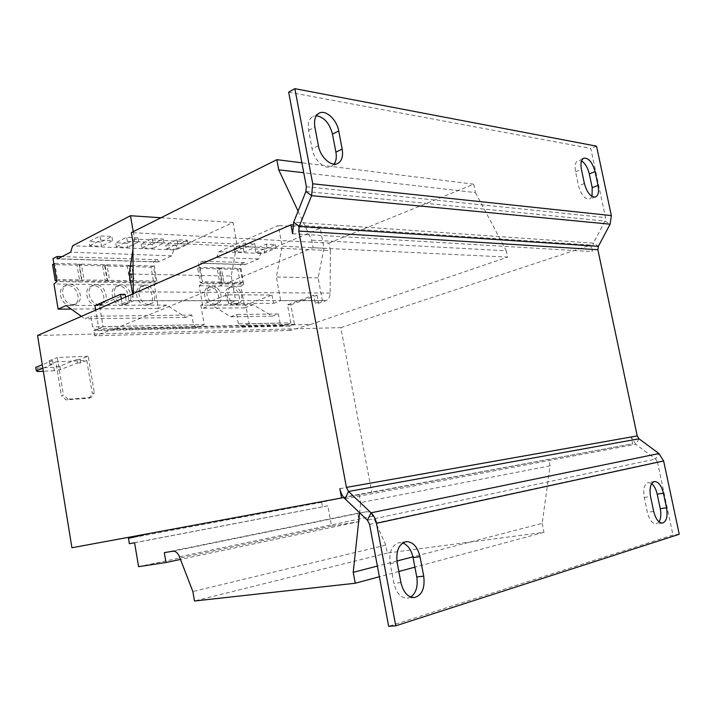 <?xml version="1.0" encoding="UTF-8"?>
<svg xmlns="http://www.w3.org/2000/svg" width="715" height="715" viewBox="0 0 715 715"><rect width="100%" height="100%" fill="white"/><g stroke="black" fill="none" stroke-linecap="round" stroke-linejoin="round"><path stroke-width="0.54" stroke-dasharray="3.58 2.68" d="M96.99 305.511C87.972 306.083 82.565 289.602 90.716 286.366L93.683 285.732C102.781 285.348 107.956 301.81 99.734 304.939L96.99 305.511M99.296 304.501C90.269 305.064 84.844 288.538 93.004 285.303L95.971 284.668C105.078 284.293 110.271 300.8 102.031 303.92L99.296 304.501M70.955 305.627C61.642 306.208 56.047 289.584 64.404 286.152L67.621 285.446C77.014 285.062 82.359 301.667 73.922 304.983L70.955 305.627M73.234 304.59C63.921 305.162 58.308 288.502 66.674 285.062L69.891 284.364C79.294 283.98 84.647 300.631 76.201 303.947L73.234 304.59M122.042 305.412C113.292 305.975 108.054 289.629 116.009 286.581L118.753 286.009C127.565 285.625 132.588 301.945 124.571 304.885L122.042 305.412M124.356 304.411C115.607 304.974 110.351 288.583 118.306 285.535L121.058 284.963C129.871 284.588 134.912 300.944 126.886 303.893L124.356 304.411M146.137 305.314C137.664 305.859 132.579 289.673 140.328 286.786L142.875 286.268C151.41 285.893 156.29 302.052 148.488 304.84L146.137 305.314M148.47 304.331C139.997 304.876 134.894 288.645 142.651 285.768L145.199 285.249C153.734 284.883 158.632 301.078 150.82 303.857L148.47 304.331M213.302 305.028C205.571 305.555 200.897 289.834 208.056 287.394L210.103 287.01C217.878 286.644 222.392 302.311 215.188 304.67L213.302 305.028M215.662 304.107C207.931 304.626 203.239 288.869 210.407 286.429L212.453 286.045C220.229 285.687 224.751 301.381 217.548 303.75L215.662 304.107M234.118 304.947C226.619 305.457 222.061 289.906 229.041 287.591L230.954 287.233C238.497 286.876 242.894 302.374 235.887 304.617L234.118 304.947M236.486 304.036C228.988 304.545 224.421 288.958 231.392 286.644L233.305 286.286C240.848 285.929 245.254 301.462 238.247 303.705L236.486 304.036M245.781 304.992L200.817 305.18L226.959 294.803L272.022 295.009L245.781 304.992L249.151 323.707L290.817 322.858L283.176 325.736L280.039 323.028L278.385 313.957L272.281 316.164L253.137 304.742L244.798 307.888L240.901 286.223L243.815 284.195L202.095 283.623L198.475 263.102L202.828 261.19L203.212 263.361L216.761 257.445L218.879 251.734L278.314 225.511L282.13 246.21L276.356 277.009L280.691 300.693L322.402 300.666L315.252 303.231L318.595 303.223L325.96 300.586C328.578 299.406 329.981 296.904 330.178 293.096L330.366 250.599L132.874 241.5M243.815 284.195L240.249 264.38L198.475 263.102M218.924 268.911L221.266 267.911L223.795 282.076L221.444 283.042L240.294 283.319L237.791 269.403L218.924 268.911L221.444 283.042M221.266 267.911L240.142 268.429L242.653 282.371L223.795 282.076M197.706 268.348L200.048 267.339L219.594 267.866L222.133 282.059L202.595 281.755L200.245 282.738L219.773 283.024L217.253 268.867L197.706 268.348L200.245 282.738M200.048 267.339L202.595 281.755M272.022 295.009L273.541 303.357L228.514 303.482L235.646 300.711L133.759 300.774L126.752 303.777L122.131 303.795L129.352 300.675C131.471 299.612 132.784 297.27 133.294 293.668M226.959 294.803L228.514 303.482M290.817 322.858L287.502 304.813L313.76 295.197L315.252 303.231M290.129 330.464L94.693 335.791L114.57 328.82L310.542 324.449L290.129 330.464L289.334 326.094L294.437 324.324L290.844 304.805L287.502 304.813M294.437 324.324L98.795 328.596L95.703 310.096M200.817 305.18L204.249 324.628L103.076 326.701L99.546 305.609L94.952 305.636M99.546 305.609L125.152 294.348M125.608 297.029L126.752 303.777M121.3 298.906L122.131 303.795M273.541 303.357L280.691 300.693M94.693 335.791L93.835 330.652L98.795 328.596M289.334 326.094L93.835 330.652M290.844 304.805L317.103 295.206L313.76 295.197M317.103 295.206L318.595 303.223M330.366 250.599L328.945 243.082L131.346 232.607M328.945 243.082L473.741 184.184L301.891 162.788M473.741 184.184L475.439 192.612L303.75 172.744M298.084 211.14L311.686 240.151L313.107 247.765L507.587 257.087L506.309 250.831L311.686 240.151M475.439 192.612L506.309 250.831M310.542 324.449L507.587 257.087M114.57 328.82L313.107 247.765M71.911 547.753L632.659 443.783L631.238 437.044L339.831 488.676M37.555 335.496L340.814 327.631L371.711 492.027M89.223 398.157L91.243 397.469L94.3 392.758L92.28 393.465L89.223 398.157L66.057 399.891L61.374 395.663L63.376 394.948L68.059 399.185L66.057 399.891M76.818 359.538L59.899 366.16L53.768 367.269L54.322 370.701L60.462 369.584L77.39 363.032L76.818 359.538L80.026 359.395L88.231 356.195L94.3 392.758M88.231 356.195L57.272 357.518L63.376 394.948M91.243 397.469L68.059 399.185M343.87 497.569L632.659 443.783M340.814 327.631L590.778 245.075L592.154 251.6L593.352 243.172L598.357 246.353M292.596 233.716L592.154 251.6M292.819 224.93L590.778 245.075M542.176 523.38L543.972 532.309L387.298 553.044L385.805 545.116L372.873 516.221C371.255 512.995 369.092 511.502 366.393 511.752L357.732 513.218L359.279 521.539L331.546 526.034L327.828 505.827L322.492 506.792L321.67 502.288L342.61 497.452L548.727 459.352L550.05 465.84L542.176 523.38L412.921 556.86M342.61 497.452L548.727 459.352M334.128 164.128L331.403 166.443C324.941 170.063 313.965 160.196 312.098 148.836L308.63 130.407C307.557 123.534 308.943 118.896 312.795 116.491L316.387 115.687M592.02 196.446L589.652 199.11C584.897 199.44 581.197 194.972 578.533 185.73L575.584 171.743C574.511 165.71 575.334 161.939 578.042 160.455L581.545 160.911M288.663 92.128L590.804 148.443L605.507 217.619L605.015 221.042L593.352 243.172L293.695 222.142M345.032 498.82L635.787 444.274L655.575 459.039L658.917 453.542M639.04 438.804L635.787 444.274L631.238 437.044M369.584 524.399L657.451 461.988L655.575 459.039L367.421 520.216M679.25 534.257L672.967 534.999L388.665 626.331M659.042 521.852L656.191 523.88C652.268 523.72 649.327 519.859 647.379 512.28L644.26 497.497C642.946 489.051 644.269 484.055 648.21 482.509L651.678 483.626M410.785 597.061L407.425 598.214C400.838 598.071 396.333 593.11 393.92 583.342L390.184 563.5C388.889 551.917 391.847 544.964 399.077 542.64L402.724 542.962M657.451 461.988L672.967 534.999M596.542 146.155L590.804 148.443M54.322 370.701L43.347 371.273M77.39 363.032L80.607 362.88L86.81 360.485L55.877 361.897L61.374 395.663M42.855 368.243L53.08 364.185L49.737 364.346L55.877 361.897M53.768 367.269L37.296 368.091L35.75 367.349M37.859 371.559L37.296 368.091M49.737 364.346L49.156 360.78L52.499 360.628L42.292 364.721M49.156 360.78L57.272 357.518M86.81 360.485L92.28 393.465M80.026 359.395L80.607 362.88M53.08 364.185L52.499 360.628M60.462 369.584L59.899 366.16M550.05 465.84L360.709 502.582L359.609 512.753M396.897 561.016L377.386 566.066M543.972 532.309L414.897 567.156M398.827 571.491L379.379 576.737M387.298 553.044L194.48 601.002M385.805 545.116L192.853 591.537M357.732 513.218L164.316 552.615M359.279 521.539L180.484 559.434M331.546 526.034L138.585 566.673M327.828 505.827L134.59 542.765M322.492 506.792L129.352 543.695M321.67 502.288L128.468 538.377M147.442 533.819L149.051 533.435M359.216 494.637L360.709 502.582M103.076 326.701L95.649 330.026L92.548 326.853L90.787 316.271L84.879 318.827L81.385 316.352M204.249 324.628L196.643 327.711L95.649 330.026M132.606 293.972L133.759 300.774M196.643 327.711L193.506 324.798L191.799 315.029L185.739 317.397L166.649 305.091L158.408 308.478L154.395 285.187L157.264 283.006L153.591 261.726L157.917 259.733L158.301 261.985L171.743 255.836L173.834 249.901L233.001 222.517L236.888 244.038L231.222 276.079L133.204 274.077M133.222 231.669L134.5 239.123L132.954 249.303M231.222 276.079L235.646 300.711M79.124 265.238L81.394 264.112L84.039 279.949L81.751 281.031L105.275 281.37L102.665 265.855L79.124 265.238L81.751 281.031M81.394 264.112L104.953 264.756L107.581 280.307L84.039 279.949M153.591 261.726L52.99 258.642M157.264 283.006L56.762 281.63M53.848 263.88L54.805 263.388L57.459 279.547L56.503 280.012M54.805 263.388L79.311 264.058L81.948 279.923L57.459 279.547M154.395 285.187L53.983 283.998M157.917 259.733L62.026 256.631M158.301 261.985L57.584 258.91M171.743 255.836L70.651 252.198M173.834 249.901L72.635 245.772M127.011 243.252L115.642 242.743L126.68 237.237L138.084 237.8L127.011 243.252L127.699 247.301L116.339 246.827L115.642 242.743M100.878 242.09L89.044 241.563L99.993 235.923L111.871 236.513L100.878 242.09L101.575 246.219L89.741 245.728L89.044 241.563M233.001 222.517L160.991 217.744M236.888 244.038L134.5 239.123M193.506 324.798L92.548 326.853M191.799 315.029L90.787 316.271M185.739 317.397L84.879 318.827M166.649 305.091L66.111 305.493M158.408 308.478L71.134 309.059M129.254 266.552L131.56 265.471L134.161 280.718L131.846 281.755L153.636 282.068L151.053 267.124L129.254 266.552L131.846 281.755M131.56 265.471L153.376 266.069L155.959 281.049L134.161 280.718M104.676 265.909L106.964 264.809L109.583 280.343L107.286 281.406L129.916 281.728L127.315 266.498L104.676 265.909L107.286 281.406M106.964 264.809L129.621 265.426L132.23 280.682L109.583 280.343M176.239 245.442L165.737 244.977L176.909 239.704L187.428 240.222L176.239 245.442L176.927 249.338L166.425 248.9L165.737 244.977M152.107 244.369L141.186 243.887L152.295 238.497L163.243 239.033L152.107 244.369L152.796 248.337L141.874 247.882L141.186 243.887M153.376 266.069L151.053 267.124M155.959 281.049L153.636 282.068M129.621 265.426L127.315 266.498M132.23 280.682L129.916 281.728M104.953 264.756L102.665 265.855M107.581 280.307L105.275 281.37M56.61 280.673L79.669 281.004L77.041 265.176L52.561 264.532M79.311 264.058L77.041 265.176M81.948 279.923L79.669 281.004M249.151 323.707L241.518 326.683L238.381 323.877L236.692 314.475L230.605 316.754L211.461 304.912L203.158 308.174L199.199 285.723L202.095 283.623M283.176 325.736L241.518 326.683M240.249 264.38L244.628 262.539L245.004 264.639L258.598 258.946L260.743 253.441L320.249 228.291L323.993 248.221L318.139 277.858L322.402 300.666M318.139 277.858L276.356 277.009M240.901 286.223L199.199 285.723M244.628 262.539L202.828 261.19M245.004 264.639L203.212 263.361M258.598 258.946L216.761 257.445M260.743 253.441L218.879 251.734M264.139 249.356L255.094 248.954L266.373 244.11L275.427 244.557L264.139 249.356L264.8 252.967L255.756 252.592L255.094 248.954M243.368 248.427L233.984 248.007L245.254 243.073L254.647 243.529L243.368 248.427L244.03 252.109L234.654 251.725L233.984 248.007M320.249 228.291L278.314 225.511M323.993 248.221L282.13 246.21M280.039 323.028L238.381 323.877M278.385 313.957L236.692 314.475M272.281 316.164L230.605 316.754M253.137 304.742L211.461 304.912M244.798 307.888L203.158 308.174M240.142 268.429L237.791 269.403M242.653 282.371L240.294 283.319M219.594 267.866L217.253 268.867M222.133 282.059L219.773 283.024M234.654 251.725L245.933 246.818L255.318 247.247L244.03 252.109M255.318 247.247L254.647 243.529M245.933 246.818L245.254 243.073M255.756 252.592L267.053 247.792L276.097 248.203L264.8 252.967M276.097 248.203L275.427 244.557M267.053 247.792L266.373 244.11M141.874 247.882L153.001 242.546L163.95 243.046L152.796 248.337M163.95 243.046L163.243 239.033M153.001 242.546L152.295 238.497M166.425 248.9L177.606 243.672L188.125 244.164L176.927 249.338M188.125 244.164L187.428 240.222M177.606 243.672L176.909 239.704M89.741 245.728L100.708 240.142L112.586 240.687L101.575 246.219M112.586 240.687L111.871 236.513M100.708 240.142L99.993 235.923M116.339 246.827L127.386 241.366L138.781 241.893L127.699 247.301M138.781 241.893L138.084 237.8M127.386 241.366L126.68 237.237M325.96 300.586L129.352 300.675M330.178 293.096L133.392 291.818M306.377 186.749L605.507 217.619M305.913 191.468L605.015 221.042L610.11 224.188M372.873 516.221L179.447 556.753M366.393 511.752L172.914 551.22M584.396 183.523L578.533 185.73M575.584 171.743L581.429 169.491M308.63 130.407L314.895 127.19M318.389 145.717L312.098 148.836M390.184 563.5L397.156 562.634M400.927 582.591L393.92 583.342M644.26 497.497L650.561 496.576M653.698 511.422L647.379 512.28M93.004 285.303L90.716 286.366M66.674 285.062L64.404 286.152M118.306 285.535L116.009 286.581M142.651 285.768L140.328 286.786M210.407 286.429L208.056 287.394M231.392 286.644L229.041 287.591M238.247 303.705L235.887 304.617M217.548 303.75L215.188 304.67M150.82 303.857L148.488 304.84M126.886 303.893L124.571 304.885M76.201 303.947L73.922 304.983M102.031 303.92L99.734 304.939M595.506 196.983L589.652 199.11M583.851 158.167L578.042 160.455M319.033 113.22L312.795 116.491M337.721 163.458L331.403 166.443M405.995 541.675L399.077 542.64M414.441 597.552L407.425 598.214M654.466 481.535L648.21 482.509M662.501 523.076L656.191 523.88"/><path stroke-width="1.07" d="M95.703 310.096L94.952 305.636L120.531 294.33L121.3 298.906M125.608 297.029L125.152 294.348L120.531 294.33M133.294 293.668L132.874 241.5L131.346 232.607L276.839 159.668L278.725 169.848L298.084 211.14M301.891 162.788L276.839 159.668M303.75 172.744L278.725 169.848M376.492 523.3L663.627 460.943L679.25 534.257L395.753 625.822L376.492 523.3C375.634 519.019 373.82 515.515 371.04 512.816L348.518 491.473L346.418 487.407L298.781 231.07L299.228 226.414L293.695 222.142L292.596 233.716L290.942 224.805L37.555 335.496L71.911 547.753L343.87 497.569M345.032 498.82L348.518 491.473L639.04 438.804L658.917 453.542L371.04 512.816L367.421 520.216L345.032 498.82C342.378 496.21 340.644 492.823 339.831 488.676L341.556 497.998M290.942 224.805L292.819 224.93M334.128 164.128C336.193 161.134 336.783 157.139 335.898 152.125L332.466 134.098C329.588 123.329 324.226 117.197 316.387 115.687M592.02 196.446L592.217 187.625L589.294 173.87C587.775 167.65 585.192 163.324 581.545 160.911M293.695 222.142L305.913 191.468L306.377 186.749L288.663 92.128L294.866 88.669L596.542 146.155L611.343 215.599L610.11 224.188L598.357 246.353L597.874 249.741L637.208 435.909L639.04 438.804M367.421 520.216L369.584 524.399L388.665 626.331L395.753 625.822M663.627 460.943L658.917 453.542M660.258 508.669L666.532 507.802C667.899 516.427 666.559 521.521 662.501 523.076C658.595 522.906 655.664 519.027 653.698 511.422L650.561 496.576C649.238 488.086 650.543 483.072 654.466 481.535C658.452 481.642 661.438 485.539 663.431 493.216L657.183 494.145L660.258 508.669C661.321 514.246 660.919 518.643 659.042 521.852M666.532 507.802L663.431 493.216M416.756 576.942L423.727 576.174C425.112 588.159 422.02 595.291 414.441 597.552C407.863 597.409 403.358 592.422 400.927 582.591L397.156 562.634C395.833 550.988 398.782 544.008 405.995 541.675C412.823 541.63 417.497 546.626 420.009 556.681L413.064 557.557L416.756 576.942C418.105 586.309 416.112 593.012 410.785 597.061M423.727 576.174L420.009 556.681M651.678 483.626C654.234 485.78 656.075 489.283 657.183 494.145M402.724 542.962C407.908 545.009 411.357 549.871 413.064 557.557M598.357 246.353L299.228 226.414L311.579 195.66L610.11 224.188M294.866 88.669L312.732 183.791L311.579 195.66L305.913 191.468M335.898 152.125L342.181 149.095C343.325 156.263 341.833 161.054 337.721 163.458C331.268 167.078 320.284 157.139 318.389 145.717L314.895 127.19C313.814 120.29 315.19 115.633 319.033 113.22C325.602 109.27 336.837 119.548 338.722 130.979L332.466 134.098M342.181 149.095L338.722 130.979M592.217 187.625L598.035 185.462C599.143 191.647 598.303 195.49 595.506 196.983C590.769 197.295 587.069 192.818 584.396 183.523L581.429 169.491C580.348 163.431 581.161 159.651 583.851 158.167C588.659 157.809 592.413 162.314 595.103 171.663L589.294 173.87M598.035 185.462L595.103 171.663M43.347 371.273L37.859 371.559L36.313 370.835L42.855 368.243M42.292 364.721L35.75 367.349L36.313 370.835M359.609 512.753L353.21 572.331L355.239 583.252L194.48 601.002L192.853 591.537L179.447 556.753C177.776 552.865 175.604 551.024 172.914 551.22L164.316 552.615L165.987 562.499L138.585 566.673L134.59 542.765L129.352 543.695L128.468 538.377L147.442 533.819M412.921 556.86L396.897 561.016M377.386 566.066L353.21 572.331M414.897 567.156L398.827 571.491M379.379 576.737L355.239 583.252M180.484 559.434L165.987 562.499M133.204 274.077L129.192 273.997L132.606 293.972M132.954 249.303L129.192 273.997M81.385 316.352L66.111 305.493L58.112 309.148L53.983 283.998L56.762 281.63L52.99 258.642L57.182 256.471L57.584 258.91L70.651 252.198L72.635 245.772L130.488 215.724L133.222 231.669M62.026 256.631L57.182 256.471M160.991 217.744L130.488 215.724M71.134 309.059L58.112 309.148M53.848 263.88L52.561 264.532L55.198 280.655L56.61 280.673M56.503 280.012L55.198 280.655M298.781 231.07L597.874 249.741M346.418 487.407L637.208 435.909M312.732 183.791L611.343 215.599"/></g></svg>
